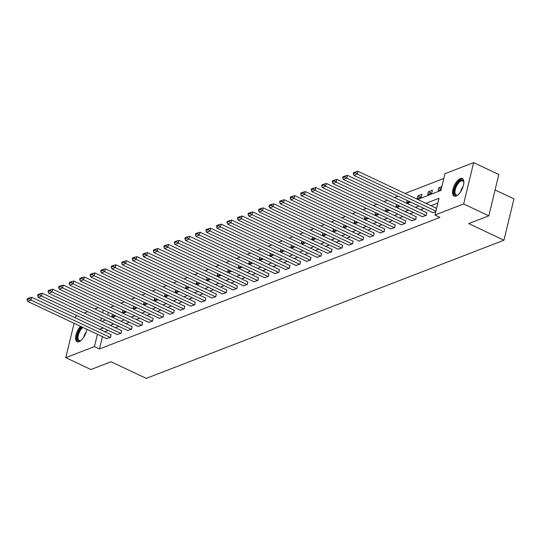 <?xml version="1.0" encoding="UTF-8"?>
<svg xmlns="http://www.w3.org/2000/svg" width="541" height="541" viewBox="0 0 541 541"><rect width="100%" height="100%" fill="white"/><g stroke="black" fill="none" stroke-linecap="round" stroke-linejoin="round"><path stroke-width="0.81" d="M456.077 196.052A9.684 4.294 115.2 0 1 454.055 196.092A9.684 4.294 115.2 0 1 453.507 187.436A9.684 4.294 115.2 0 1 460.296 178.618A9.684 4.294 115.2 0 1 462.318 178.571A9.684 4.294 115.2 0 1 462.873 187.227A9.684 4.294 115.2 0 1 456.077 196.052M86.803 329.28A9.684 4.294 115.2 0 1 79.128 341.669A9.684 4.294 115.2 0 1 77.106 341.716A9.684 4.294 115.2 0 1 75.902 335.298A9.684 4.294 115.2 0 1 80.528 326.318M495.069 189.965L513.95 198.865L503.948 240.211L146.286 378.375L111.047 361.767L90.949 369.53L65.779 357.669L74.097 323.288M75.402 317.892L75.781 316.323L77.262 315.748M84.261 313.043L87.784 311.684M94.783 308.979L98.306 307.619M443.823 178.462L404.999 193.462M397.993 196.167L394.477 197.526M387.471 200.231L383.948 201.59M376.949 204.295L373.425 205.654M366.426 208.359L362.903 209.719M355.904 212.424L352.38 213.783M345.381 216.488L341.858 217.854M334.859 220.559L331.335 221.918M324.329 224.623L320.813 225.982M313.807 228.687L310.284 230.047M303.285 232.752L299.761 234.111M292.762 236.816L289.239 238.175M282.24 240.88L278.716 242.246M271.717 244.945L268.194 246.311M261.195 249.016L257.672 250.375M250.666 253.08L247.149 254.439M240.143 257.144L236.62 258.503M229.621 261.208L226.097 262.568M219.098 265.273L215.575 266.632M208.576 269.337L205.053 270.703M198.053 273.408L194.53 274.767M187.531 277.472L184.008 278.831M177.008 281.536L173.485 282.896M166.479 285.601L162.963 286.96M155.957 289.665L152.434 291.024M145.434 293.729L141.911 295.095M134.912 297.8L131.389 299.159M124.389 301.864L120.866 303.224M113.867 305.929L110.344 307.288M417.679 199.44L440.922 190.459L444.973 173.695L473.645 162.625L463.644 203.964L434.971 215.041L439.028 198.276L425.943 203.335M463.644 203.964L488.814 215.832L498.816 174.486L473.645 162.625M108.342 312.346L107.686 315.058M112.514 314.314L111.973 316.532L114.854 315.423M123.037 310.25L122.496 312.468L125.377 311.359M133.559 306.186L133.018 308.404L135.906 307.288M144.082 302.121L143.548 304.34L146.428 303.224M154.604 298.057L154.07 300.275L156.951 299.159M165.127 293.986L164.592 296.211L167.473 295.095M175.649 289.922L175.115 292.14L177.996 291.031M186.172 285.858L185.637 288.076L188.518 286.967M196.701 281.793L196.16 284.011L199.041 282.896M207.223 277.729L206.682 279.947L209.563 278.831M217.746 273.665L217.212 275.883L220.092 274.767M228.268 269.601L227.734 271.819L230.615 270.703M238.791 265.53L238.256 267.748L241.137 266.639M249.313 261.465L248.779 263.683L251.66 262.574M259.836 257.401L259.301 259.619L262.182 258.503M270.365 253.337L269.824 255.555L272.705 254.439M280.887 249.273L280.346 251.491L283.227 250.375M291.41 245.208L290.869 247.426L293.756 246.311M301.932 241.137L301.398 243.355L304.279 242.246M312.455 237.073L311.92 239.291L314.801 238.182M322.977 233.009L322.443 235.227L325.324 234.118M333.499 228.944L332.965 231.163L335.846 230.047M344.029 224.88L343.488 227.098L346.368 225.982M354.551 220.816L354.01 223.034L356.891 221.918M365.074 216.745L364.533 218.963L367.42 217.854M375.596 212.681L375.062 214.899L377.943 213.79M386.118 208.616L385.584 210.834L388.465 209.725M396.641 204.552L396.107 206.77L398.988 205.654M407.163 200.488L406.629 202.706L409.51 201.59M417.152 198.642L421.202 197.073L421.879 194.28L417.828 195.849L417.152 198.642M427.674 194.577L431.725 193.009L432.401 190.216L428.35 191.778L427.674 194.577M441.862 186.564L438.873 187.713L438.196 190.506L441.185 189.357M102.459 336.658L99.483 348.965L440.009 217.414L434.971 215.041M437.879 203.044L430.981 205.708M423.975 208.413L420.452 209.773M413.452 212.478L409.929 213.837M402.93 216.542L399.407 217.901M392.408 220.606L388.884 221.966M381.885 224.671L378.362 226.037M371.363 228.742L367.839 230.101M360.84 232.806L357.317 234.165M350.311 236.87L346.795 238.229M339.789 240.934L336.265 242.294M329.266 244.999L325.743 246.358M318.744 249.063L315.22 250.429M308.221 253.134L304.698 254.493M297.699 257.198L294.176 258.557M287.176 261.262L283.653 262.622M276.647 265.327L273.131 266.686M266.125 269.391L262.601 270.75M255.602 273.455L252.079 274.821M245.08 277.519L241.556 278.885M234.557 281.591L231.034 282.95M224.035 285.655L220.512 287.014M213.512 289.719L209.989 291.078M202.983 293.783L199.467 295.143M192.461 297.848L188.944 299.207M181.938 301.912L178.415 303.278M171.416 305.983L167.893 307.342M160.893 310.047L157.37 311.406M150.371 314.111L146.848 315.471M139.849 318.176L136.325 319.535M129.326 322.24L125.803 323.599M118.797 326.304L115.28 327.67M108.274 330.375L104.751 331.734M106.631 338.625L110.614 337.32L110.952 334.656M117.154 334.554L121.137 333.256L121.475 330.592M127.676 330.49L131.659 329.185L132.004 326.527M138.198 326.426L142.188 325.121L142.526 322.456M148.728 322.362L152.711 321.056L153.049 318.392M159.25 318.297L163.233 316.992L163.571 314.328M169.773 314.233L173.756 312.928L174.094 310.264M180.295 310.162L184.278 308.864L184.616 306.199M190.817 306.098L194.801 304.799L195.139 302.135M201.34 302.034L205.323 300.728L205.661 298.071M211.862 297.969L215.852 296.664L216.19 294M222.385 293.905L226.375 292.6L226.713 289.935M232.914 289.841L236.897 288.536L237.235 285.871M243.436 285.776L247.42 284.471L247.758 281.807M253.959 281.705L257.942 280.407L258.28 277.743M264.481 277.641L268.464 276.336L268.803 273.678M275.004 273.577L278.987 272.272L279.325 269.607M285.526 269.513L289.516 268.208L289.854 265.543M296.049 265.448L300.039 264.143L300.377 261.479M306.578 261.384L310.561 260.079L310.899 257.415M317.1 257.313L321.084 256.015L321.422 253.35M327.623 253.249L331.606 251.944L331.944 249.286M338.145 249.185L342.128 247.879L342.467 245.215M348.668 245.12L352.651 243.815L352.989 241.151M359.19 241.056L363.173 239.751L363.518 237.086M369.713 236.992L373.703 235.687L374.041 233.022M380.242 232.921L384.225 231.622L384.563 228.958M390.764 228.857L394.747 227.551L395.086 224.894M401.287 224.792L405.27 223.487L405.608 220.829M411.809 220.728L415.792 219.423L416.13 216.758M422.332 216.664L426.315 215.359L426.653 212.694M432.854 212.599L435.782 211.7M488.814 215.832L468.709 223.595L503.948 240.211M99.483 348.965L94.445 346.592L65.779 357.669M97.427 334.284L94.445 346.592M418.944 206.04L415.42 207.399M408.421 210.104L404.898 211.463M397.899 214.168L394.375 215.528M387.376 218.233L383.853 219.599M376.847 222.297L373.331 223.663M366.325 226.368L362.801 227.727M355.802 230.432L352.279 231.791M345.28 234.496L341.756 235.856M334.757 238.561L331.234 239.92M324.235 242.625L320.712 243.984M313.712 246.689L310.189 248.055M303.183 250.76L299.667 252.12M292.661 254.825L289.137 256.184M282.138 258.889L278.615 260.248M271.616 262.953L268.093 264.312M261.093 267.017L257.57 268.377M250.571 271.082L247.048 272.448M240.048 275.153L236.525 276.512M229.519 279.217L226.003 280.576M218.997 283.281L215.48 284.64M208.474 287.345L204.951 288.705M197.952 291.41L194.429 292.769M187.429 295.474L183.906 296.84M176.907 299.538L173.384 300.904M166.385 303.609L162.861 304.968M155.862 307.673L152.339 309.033M145.333 311.738L141.816 313.097M134.81 315.802L131.287 317.161M124.288 319.866L120.765 321.232M113.766 323.931L110.242 325.297M103.243 328.002L99.72 329.361M101.979 321.395L105.502 320.035M112.501 317.33L116.024 315.971M123.023 313.266L126.547 311.907M133.546 309.202L137.069 307.843M144.068 305.138L147.592 303.778M154.591 301.073L158.114 299.707M165.12 297.002L168.636 295.643M175.642 292.938L179.166 291.579M186.165 288.874L189.688 287.514M196.687 284.809L200.211 283.45M207.21 280.745L210.733 279.386M217.732 276.681L221.255 275.315M228.255 272.61L231.778 271.251M238.777 268.546L242.3 267.186M249.306 264.481L252.823 263.122M259.829 260.417L263.352 259.058M270.351 256.353L273.874 254.994M280.874 252.289L284.397 250.923M291.396 248.224L294.919 246.858M301.919 244.153L305.442 242.794M312.441 240.089L315.964 238.73M322.97 236.025L326.487 234.666M333.493 231.961L337.016 230.601M344.015 227.896L347.538 226.53M354.538 223.832L358.061 222.466M365.06 219.761L368.583 218.402M375.582 215.697L379.106 214.337M386.105 211.632L389.628 210.273M396.634 207.568L400.151 206.209M407.157 203.504L410.673 202.145M103.304 309.979L102.648 312.691M101.343 318.081L100.687 320.793M420.783 197.235L417.828 195.849M431.305 193.171L428.35 191.778M441.307 188.863L438.873 187.713M106.908 338.754L27.652 301.391L31.026 300.086L31.696 297.293L27.32 298.618L27.05 299.741L29.41 298.828L29.681 297.712M111.23 334.784L31.696 297.293M110.276 337.449L31.026 300.086L29.41 298.828M27.05 299.741L27.652 301.391M81.076 340.431A8.379 3.713 115.2 0 1 80.595 340.708A8.379 3.713 115.2 0 1 77.187 338.632A8.379 3.713 115.2 0 1 82.009 327.014M82.868 327.42A7.763 3.442 -64.8 0 0 78.046 338.477A7.763 3.442 -64.8 0 0 79.236 340.593A7.763 3.442 -64.8 0 0 80.907 340.532M81.366 326.71A9.623 4.267 -64.8 0 0 76.464 339.417A9.623 4.267 -64.8 0 0 77.667 341.885M458.031 194.807A8.379 3.713 115.2 0 1 457.551 195.085A8.379 3.713 115.2 0 1 457.165 195.254A8.379 3.713 115.2 0 1 454.44 189.472A8.379 3.713 115.2 0 1 460.817 180.173A8.379 3.713 115.2 0 1 463.759 181.904A8.379 3.713 115.2 0 1 463.853 182.452M463.826 182.256A7.763 3.442 -64.8 0 0 462.805 180.931A7.763 3.442 -64.8 0 0 461.189 180.965A7.763 3.442 -64.8 0 0 455.745 188.031A7.763 3.442 -64.8 0 0 456.185 194.97A7.763 3.442 -64.8 0 0 457.808 194.936A7.763 3.442 -64.8 0 0 457.862 194.909M462.805 178.895A9.623 4.267 -64.8 0 0 461.088 179.051A9.623 4.267 -64.8 0 0 454.46 187.49A9.623 4.267 -64.8 0 0 454.616 196.261M117.431 334.69L38.174 297.327L41.549 296.022L42.225 293.229L37.843 294.554L37.572 295.67L39.933 294.764L40.203 293.641M121.752 330.72L42.225 293.229M120.799 333.384L41.549 296.022L39.933 294.764M37.572 295.67L38.174 297.327M127.953 330.619L48.697 293.256L52.071 291.957L52.748 289.165L48.365 290.49L48.095 291.606L50.455 290.693L50.726 289.577M132.274 326.656L52.748 289.165M131.328 329.32L52.071 291.957L50.455 290.693M48.095 291.606L48.697 293.256M138.476 326.554L59.219 289.192L62.594 287.893L63.27 285.093L58.888 286.426L58.617 287.541L60.984 286.629L61.255 285.513M142.797 322.592L63.27 285.093M141.85 325.256L62.594 287.893L60.984 286.629M58.617 287.541L59.219 289.192M148.998 322.49L69.742 285.127L73.116 283.822L73.792 281.029L69.417 282.361L69.147 283.477L71.507 282.564L71.777 281.448M153.319 318.521L73.792 281.029M152.373 321.185L73.116 283.822L71.507 282.564M69.147 283.477L69.742 285.127M159.521 318.426L80.264 281.063L83.639 279.758L84.315 276.965L79.94 278.297L79.669 279.413L82.029 278.5L82.3 277.384M163.849 314.456L84.315 276.965M162.895 317.121L83.639 279.758L82.029 278.5M79.669 279.413L80.264 281.063M170.043 314.362L90.793 276.999L94.161 275.694L94.837 272.901L90.462 274.226L90.191 275.349L92.552 274.436L92.822 273.32M174.371 310.392L94.837 272.901M173.418 313.056L94.161 275.694L92.552 274.436M90.191 275.349L90.793 276.999M180.572 310.297L101.316 272.935L104.684 271.629L105.36 268.836L100.984 270.162L100.714 271.284L103.074 270.372L103.345 269.249M184.894 306.328L105.36 268.836M183.94 308.992L104.684 271.629L103.074 270.372M100.714 271.284L101.316 272.935M191.095 306.226L111.838 268.863L115.213 267.565L115.889 264.772L111.507 266.098L111.236 267.213L113.596 266.3L113.867 265.185M195.416 302.263L115.889 264.772M194.462 304.928L115.213 267.565L113.596 266.3M111.236 267.213L111.838 268.863M201.617 302.162L122.361 264.799L125.735 263.501L126.411 260.708L122.029 262.033L121.759 263.149L124.119 262.236L124.389 261.12M205.938 298.199L126.411 260.708M204.992 300.864L125.735 263.501L124.119 262.236M121.759 263.149L122.361 264.799M212.14 298.098L132.883 260.735L136.258 259.43L136.934 256.637L132.552 257.969L132.281 259.085L134.641 258.172L134.912 257.056M216.461 294.135L136.934 256.637M215.514 296.793L136.258 259.43L134.641 258.172M132.281 259.085L132.883 260.735M222.662 294.034L143.406 256.671L146.78 255.366L147.456 252.573L143.074 253.905L142.804 255.021L145.171 254.108L145.441 252.992M226.983 290.064L147.456 252.573M226.037 292.728L146.78 255.366L145.171 254.108M142.804 255.021L143.406 256.671M233.185 289.969L153.928 252.606L157.303 251.301L157.979 248.508L153.603 249.841L153.333 250.956L155.693 250.043L155.964 248.928M237.506 286L157.979 248.508M236.559 288.664L157.303 251.301L155.693 250.043M153.333 250.956L153.928 252.606M243.707 285.905L164.457 248.542L167.825 247.237L168.501 244.444L164.126 245.77L163.855 246.892L166.215 245.979L166.486 244.857M248.035 281.935L168.501 244.444M247.081 284.6L167.825 247.237L166.215 245.979M163.855 246.892L164.457 248.542M254.229 281.841L174.98 244.471L178.347 243.173L179.024 240.38L174.648 241.705L174.378 242.821L176.738 241.915L177.008 240.792M258.557 277.871L179.024 240.38M257.604 280.536L178.347 243.173L176.738 241.915M174.378 242.821L174.98 244.471M264.759 277.77L185.502 240.407L188.877 239.108L189.546 236.316L185.171 237.641L184.9 238.757L187.26 237.844L187.531 236.728M269.08 273.807L189.546 236.316M268.126 276.471L188.877 239.108L187.26 237.844M184.9 238.757L185.502 240.407M275.281 273.705L196.025 236.343L199.399 235.037L200.075 232.245L195.693 233.577L195.423 234.693L197.783 233.78L198.053 232.664M279.602 269.743L200.075 232.245M278.649 272.407L199.399 235.037L197.783 233.78M195.423 234.693L196.025 236.343M285.804 269.641L206.547 232.278L209.922 230.973L210.598 228.18L206.216 229.512L205.945 230.628L208.305 229.715L208.576 228.6M290.125 265.672L210.598 228.18M289.178 268.336L209.922 230.973L208.305 229.715M205.945 230.628L206.547 232.278M296.326 265.577L217.069 228.214L220.444 226.909L221.12 224.116L216.738 225.448L216.468 226.564L218.835 225.651L219.105 224.535M300.647 261.607L221.12 224.116M299.7 264.272L220.444 226.909L218.835 225.651M216.468 226.564L217.069 228.214M306.848 261.513L227.592 224.15L230.966 222.845L231.643 220.052L227.267 221.377L226.997 222.5L229.357 221.587L229.627 220.471M311.17 257.543L231.643 220.052M310.223 260.207L230.966 222.845L229.357 221.587M226.997 222.5L227.592 224.15M317.371 257.448L238.114 220.086L241.489 218.78L242.165 215.987L237.79 217.313L237.519 218.429L239.879 217.523L240.15 216.4M321.699 253.479L242.165 215.987M320.745 256.143L241.489 218.78L239.879 217.523M237.519 218.429L238.114 220.086M327.893 253.377L248.644 216.015L252.011 214.716L252.688 211.923L248.312 213.249L248.042 214.364L250.402 213.452L250.672 212.336M332.221 249.415L252.688 211.923M331.268 252.079L252.011 214.716L250.402 213.452M248.042 214.364L248.644 216.015M338.423 249.313L259.166 211.95L262.534 210.652L263.21 207.852L258.835 209.184L258.564 210.3L260.924 209.387L261.195 208.271M342.744 245.35L263.21 207.852M341.79 248.015L262.534 210.652L260.924 209.387M258.564 210.3L259.166 211.95M348.945 245.249L269.689 207.886L273.063 206.581L273.739 203.788L269.357 205.12L269.087 206.236L271.447 205.323L271.717 204.207M353.266 241.279L273.739 203.788M352.313 243.944L273.063 206.581L271.447 205.323M269.087 206.236L269.689 207.886M359.467 241.185L280.211 203.822L283.585 202.517L284.262 199.724L279.88 201.056L279.609 202.172L281.969 201.259L282.24 200.143M363.789 237.215L284.262 199.724M362.842 239.879L283.585 202.517L281.969 201.259M279.609 202.172L280.211 203.822M369.99 237.12L290.733 199.757L294.108 198.452L294.784 195.659L290.402 196.985L290.132 198.107L292.498 197.195L292.762 196.079M374.311 233.151L294.784 195.659M373.364 235.815L294.108 198.452L292.498 197.195M290.132 198.107L290.733 199.757M380.512 233.056L301.256 195.693L304.63 194.388L305.307 191.595L300.931 192.921L300.661 194.043L303.021 193.13L303.291 192.008M384.834 229.086L305.307 191.595M383.887 231.751L304.63 194.388L303.021 193.13M300.661 194.043L301.256 195.693M391.035 228.985L311.778 191.622L315.153 190.324L315.829 187.531L311.454 188.856L311.183 189.972L313.543 189.059L313.814 187.943M395.363 225.022L315.829 187.531M394.409 227.687L315.153 190.324L313.543 189.059M311.183 189.972L311.778 191.622M401.557 224.921L322.308 187.558L325.675 186.26L326.351 183.46L321.976 184.792L321.706 185.908L324.066 184.995L324.336 183.879M405.885 220.958L326.351 183.46M404.932 223.622L325.675 186.26L324.066 184.995M321.706 185.908L322.308 187.558M412.08 220.856L332.83 183.494L336.198 182.189L336.874 179.396L332.499 180.728L332.228 181.844L334.588 180.931L334.859 179.815M416.408 216.887L336.874 179.396M415.454 219.551L336.198 182.189L334.588 180.931M332.228 181.844L332.83 183.494M422.609 216.792L343.352 179.429L346.727 178.124L347.403 175.331L343.021 176.664L342.751 177.779L345.111 176.866L345.381 175.751M426.93 212.823L347.403 175.331M425.977 215.487L346.727 178.124L345.111 176.866M342.751 177.779L343.352 179.429M433.131 212.728L353.875 175.365L357.249 174.06L357.926 171.267L353.543 172.593L353.273 173.715L355.633 172.802L355.904 171.686M436.594 208.353L357.926 171.267M435.918 211.146L357.249 174.06L355.633 172.802M353.273 173.715L353.875 175.365M83.632 337.428A7.763 3.442 115.2 0 1 86.215 331.958M460.587 191.805A7.763 3.442 115.2 0 1 463.164 186.341"/></g></svg>
